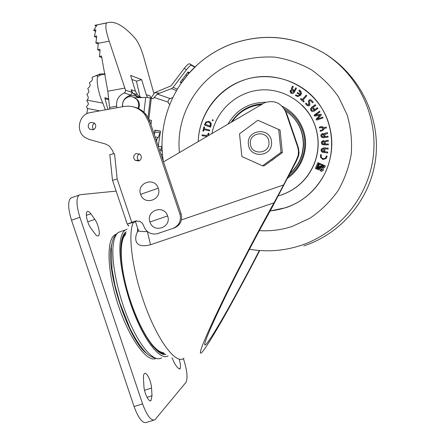<?xml version="1.0" encoding="UTF-8"?>
<svg xmlns="http://www.w3.org/2000/svg" width="445" height="445" viewBox="0 0 445 445"><rect width="100%" height="100%" fill="white"/><g stroke="black" fill="none" stroke-linecap="round" stroke-linejoin="round"><path stroke-width="0.67" d="M116.145 191.111L80.156 194.693L79.032 195.105C76.039 198.209 76.334 205.601 79.905 217.288L71.523 220.208C67.968 208.533 67.74 201.129 70.838 197.997L71.906 197.586M87.632 211.419L87.242 211.586C84.939 212.721 87.264 223.435 90.88 228.168L94.924 233.747C96.343 235.644 97.494 236.334 98.373 235.817C100.653 234.637 98.367 224.124 94.835 219.396L90.852 213.811C89.606 212.087 88.533 211.292 87.632 211.419M143.885 385.871C144.113 392.757 148.797 402.514 150.955 400.667L152.023 395.739L151.556 388.079C151.272 381.282 146.683 371.725 144.519 373.5C143.713 374.089 143.362 375.641 143.474 378.161L143.885 385.871M171.981 357.841L174.774 363.865L177.778 367.887L179.952 368.855C180.848 367.231 180.598 364.016 179.196 359.221M124.305 215.308L127.209 223.93M127.27 224.041L128.522 226.01M111.817 244.227C104.33 267.022 128.243 341.371 147.278 353.864M115.9 234.387C106.483 237.146 106.489 268.558 117.591 303.101C128.588 337.688 146.789 362.842 155.817 358.503M183.379 358.637L183.757 359.755C187.2 370.852 187.918 378.411 185.91 382.427L154.899 419.813C151.078 421.076 146.978 415.769 142.584 403.893L79.905 217.288M153.72 420.175L146.555 422.383C142.623 423.685 138.462 418.406 134.067 406.546L71.523 220.208M125.585 234.604C119.905 239.532 119.61 259.752 125.757 284.7C131.865 309.625 143.629 335.385 153.575 346.26C157.402 350.438 160.745 352.557 163.604 352.624M125.907 233.119L124.166 233.82M124.105 233.909L125.863 233.308C122.948 235.349 121.268 240.35 120.817 248.31M162.414 354.109L164.555 353.464M151.217 344.146C156.479 350.771 160.94 353.875 164.606 353.458M165.896 354.448C158.62 356.078 145.943 340.319 135.658 315.216C125.357 290.157 119.355 260.069 121.085 244.227C121.785 237.83 123.421 233.736 125.98 231.951L126.252 231.778M168.077 355.9C161.146 360.144 147.718 345.326 136.409 318.876C125.084 292.493 118.27 259.552 120.172 242.614C120.907 236.056 122.586 231.856 125.217 230.02L127.086 229.181M181.454 219.891L283.571 184.97L295.897 160.973L296.431 161.018L271.845 207.926C262.083 225.359 251.748 244.683 240.834 265.899C226.182 293.989 199.043 350.376 205.785 344.564C209.25 341.387 220.587 322.358 231.344 302.956C242.436 282.786 251.62 265.576 258.89 251.325L259.279 250.574M283.571 184.97L274.014 202.831C263.273 221.999 251.881 243.287 239.838 266.705C223.707 297.633 194.154 359.098 201.535 352.685C205.34 349.197 217.783 328.299 229.542 307.1C241.663 285.061 251.681 266.277 259.607 250.752L259.674 250.618M298.195 147.111L286.369 112.563L285.751 112.134L297.666 146.956L298.378 147.696L299.046 152.563L298.69 155.622L298.172 155.539L298.506 151.211L297.666 146.956M296.431 161.018L298.69 155.622M274.014 202.831L150.549 244.739C132.744 249.422 134.874 236.595 137.383 231.995L137.683 228.252M295.897 160.973L298.172 155.539M163.532 161.874L264.586 102.756C274.337 99.769 281.396 102.895 285.751 112.134M135.325 221.26L138.49 230.643C139.04 231.361 142 231.661 147.356 231.55L147.434 231.522M138.529 231.072L137.383 231.995M319.777 169.951C320.873 171.575 322.063 171.642 323.343 170.151L323.432 168.7C322.302 167.053 321.101 167.003 319.838 168.555L319.777 169.951M321.585 167.398L319.883 168.549L319.822 169.946L321.841 171.236M321.691 170.051L322.314 169.628L322.341 169.083L321.59 168.594M322.297 169.089L320.934 169.022L320.906 169.562L322.269 169.634L322.297 169.089M281.785 194.854C297.544 189.069 308.552 178.284 314.815 162.508C319.137 150.416 319.288 138.278 315.271 126.102C312.496 118.114 308.118 111.161 302.138 105.237M278.409 195.906C295.747 190.649 307.845 179.513 314.687 162.497C319.021 150.371 319.171 138.206 315.143 125.996C307.423 103.301 284.01 88.021 260.447 89.985C236.868 91.848 216.359 110.432 211.887 133.589M287.676 178.072C302.683 167.91 309.47 147.301 303.345 130.129C299.435 119.31 292.371 111.35 282.163 106.255M288.621 176.231C302.361 166.152 308.335 146.828 302.6 130.691C299.118 120.979 292.921 113.603 284.005 108.563M328.165 121.591C317.93 91.409 285.479 72.162 254.573 77.369C223.624 82.347 199.249 110.449 198.203 141.593C198.948 114.777 217.166 89.456 242.597 80.489C267.64 71.378 297.405 78.86 315.182 99.152C332.977 119.427 336.737 150.382 324.366 174.49C332.765 157.369 334.034 139.736 328.165 121.591M318.748 162.992L316.239 168.783L315.383 168.416L317.886 162.625L318.748 162.992M212.944 119.727L213.2 120.45L212.493 120.728L212.226 120L212.944 119.727L212.226 120M210.919 126.141L210.179 125.874L210.285 123.465L208.85 122.158C207.242 121.774 206.141 122.392 205.557 124.005L205.434 124.405L210.841 126.358L210.541 127.203L204.388 124.989L205.952 121.936L209.144 121.307L210.941 122.981L211.247 123.894L210.919 126.141L210.179 125.874M204.266 128.739L209.756 130.09L209.556 130.908L204.066 129.551L203.677 131.18L202.876 130.986L203.86 126.92L204.656 127.114L204.266 128.739M207.086 136.398L202.008 135.703L202.141 134.818L206.508 135.502L208.037 134.423L208.215 133.25L208.989 133.372L208.393 135.63M270.165 210.936C294.312 208.204 312.379 196.056 324.366 174.49C315.783 190.588 302.995 201.641 286.002 207.659L270.165 210.936M323.131 167.225L321.768 166.641L319.61 167.498L318.614 169.806L316.601 168.939L319.109 163.148L323.993 165.24L323.131 167.225M323.465 167.37L324.327 165.384L325.312 166.002L324.594 167.659L323.465 167.37L324.6 167.654M320.584 154.638L321.412 154.827L321.329 155.155C320.901 156.896 321.496 158.064 323.109 158.67L324.811 158.476L325.723 157.619L326.33 155.945L327.164 156.134L326.129 158.515L322.914 159.494L320.472 157.23L320.584 154.638L321.412 154.832M324.088 148.68L322.08 149.453L321.963 149.948L323.515 151.595L327.804 152.045L327.704 152.93L323.398 152.479C321.83 152.279 321.056 151.4 321.079 149.854L321.279 149.097L323.916 147.768L328.226 148.213L328.126 149.097L324.972 148.769L324.683 151.422L323.799 151.328L324.088 148.68L323.843 151.333M328.377 144.814L323.882 144.898C322.375 144.92 321.535 144.202 321.368 142.745L321.518 141.838L323.204 140.581L324.672 141.393L326.391 140.425L328.321 140.386L328.332 141.237L326.758 141.265L325.339 141.883L325.251 143.646L324.399 143.663L324.388 142.839L323.287 141.427L322.308 142.155L322.219 142.723L323.682 144.058L328.371 143.963L328.377 144.814M328.065 137.11L323.704 137.727C322.18 137.939 321.24 137.321 320.884 135.881L320.973 134.779L322.486 133.478L324.088 134.167L325.612 132.944L327.47 132.682L327.592 133.583L324.811 134.468L324.906 136.265L324.088 136.381L323.982 135.591L322.664 134.373L321.746 135.119L321.696 135.758L323.382 136.849L327.943 136.203L328.065 137.11M326.43 127.932L323.899 128.599L323.765 129.478L322.074 130.847L320.322 131.314L320.1 130.446L321.863 129.979L323.003 129.106L323.009 128.377L321.234 127.548L319.471 128.015L319.249 127.153L322.113 126.586L323.676 127.732L326.202 127.064L326.43 127.932M323.053 117.897L317.196 119.955L316.122 119.705L316.412 118.748L320.1 115.155L315.054 116.089L314.114 115.761L314.059 115.333L319.616 111.155L320.005 111.918L315.299 115.216L320.5 114.259L321.412 114.482L321.062 115.361L317.257 119.06L322.658 117.124L323.053 117.897M312.507 107.779L311.394 109.075L311.634 110.115L313.897 110.199L317.391 107.696L317.93 108.452L314.42 110.966C313.119 111.867 311.962 111.745 310.949 110.605L310.549 108.83L311.739 107.184L315.244 104.67L315.783 105.426L313.191 107.284L314.637 109.325L313.953 109.82L312.507 107.779L313.959 109.815M312.596 102.762L311.027 101.043L309.598 100.748L309.347 101.199L309.954 104.747L308.913 105.938L307.334 105.599L305.515 103.707L306.166 103.112L307.712 104.814L308.841 104.987L308.441 101.065L308.975 100.142C310.015 99.435 310.96 99.58 311.806 100.587L313.241 102.161L312.596 102.762M302.233 99.613L306.177 95.097L306.866 95.703L302.923 100.22L304.23 101.36L303.685 101.983L300.381 99.096L300.926 98.473L302.294 99.686L306.177 95.097M295.452 95.514L295.903 94.868L296.142 95.046C297.377 95.97 298.584 95.948 299.758 94.985L297.099 93.144L297.538 92.504L300.242 94.373L300.559 93.372L298.862 90.596L299.313 89.951L301.115 91.77L301.404 93.606L300.803 95.108L297.794 96.554L295.452 95.514M296.476 88.232L294.379 92.137C293.65 93.478 292.604 93.873 291.247 93.317L290.051 91.37L290.262 90.663L291.692 89.757L291.319 88.778L292.549 86.146L293.294 86.536L292.243 88.783L293.973 90.352L293.567 91.103L292.832 90.713L291.036 90.997L290.908 91.448L291.647 92.566L293.539 91.92L295.73 87.837L296.476 88.232M262.912 103.735C249.35 104.82 238.765 111.016 231.15 122.319M265.91 102.255C249.122 102.378 236.473 109.692 227.951 124.188M202.175 135.731L202.308 134.852L206.508 135.502M206.669 135.53L208.037 134.423M208.199 134.457L208.215 133.25M208.377 133.283L208.989 133.383M209.562 130.902L204.066 129.551M203.677 131.175L202.876 130.986M203.042 131.019L203.86 126.92M204.027 126.959L204.656 127.114M210.418 125.707L210.441 123.504L208.85 122.158M210.546 127.187L204.388 124.989M204.555 125.028L204.756 123.949M204.917 123.994L205.952 121.936M206.113 121.98L209.195 121.329M212.643 120.773L212.382 120.044M316.245 168.761L315.383 168.416M315.433 168.41L317.93 162.642M322.731 166.219L321.268 165.796L320.022 166.091L319.059 166.936L318.214 168.794L317.613 168.538L319.51 164.155L322.975 165.646L322.731 166.219L322.975 165.646M319.51 164.155L323.02 165.646M321.296 165.801L318.97 167.159L318.214 168.794M323.137 167.214L321.768 166.641M321.813 166.641L321.251 166.569M316.601 168.939L318.62 169.784M316.651 168.939L319.148 163.165M323.504 167.37L324.361 165.407M325.957 157.18L324.85 158.487L323.109 158.67M326.001 157.191L326.263 156.273M326.307 156.284L326.33 155.945M326.369 155.956L327.164 156.139M322.942 159.494L320.472 157.23M320.517 157.241L320.522 154.899M322.881 151.461L323.515 151.595M323.554 151.612L327.804 152.056M322.58 152.296L321.079 149.854M321.123 149.87L321.323 149.119L323.916 147.768M323.954 147.785L328.221 148.23M322.469 144.625L321.368 142.745M321.412 142.773L321.563 141.866L323.204 140.581M323.248 140.609L324.132 140.826M326.391 140.425L324.672 141.393M326.43 140.453L328.321 140.414M324.438 143.663L324.388 142.839M324.433 142.867L323.86 141.577M322.886 143.896L323.682 144.058M323.721 144.08L328.371 143.991M321.763 137.394L320.884 135.881M320.928 135.909L321.017 134.813L322.486 133.478M322.53 133.511L323.715 133.795M324.183 133.823L324.088 134.167M324.221 133.856L325.612 132.944M325.657 132.977L327.476 132.721M324.127 136.376L323.982 135.591M324.027 135.625L323.509 134.585M322.208 136.637L323.382 136.849M323.426 136.882L327.948 136.242M320.361 131.303L320.1 130.446M320.144 130.485L321.863 129.979M321.902 130.012L323.042 129.145L323.009 128.377M323.048 128.416L322.686 127.776M319.504 128.01L319.249 127.153M319.293 127.192L321.001 126.686M321.045 126.725L323.226 127.12M326.218 127.109L323.676 127.732M316.173 119.755L316.412 118.748M316.462 118.798L320.1 115.155M314.17 115.817L314.537 114.743M314.587 114.799L319.649 111.222M320.5 114.259L315.299 115.216M320.545 114.315L321.368 114.415M322.686 117.185L317.257 119.06M311.828 110.338L313.897 110.199M313.947 110.26L317.435 107.762M311.272 110.966L310.949 110.605M311.005 110.66L310.604 108.891L311.739 107.184M311.795 107.251L315.294 104.742M306.861 105.181L305.515 103.707M305.576 103.774L306.227 103.179M308.841 104.987L307.712 104.814M308.897 105.048L308.841 103.323M308.897 103.39L308.507 102.222M308.569 102.289L308.496 101.132L308.975 100.142M309.03 100.214C310.07 99.502 311.016 99.652 311.856 100.653L311.806 100.587M311.856 100.653L313.241 102.166M306.238 95.174L306.855 95.714M304.219 101.371L302.923 100.22M300.453 99.157L300.926 98.473M300.992 98.545L302.294 99.686M295.536 95.569L295.903 94.868M296.209 95.119C297.449 96.042 298.651 96.02 299.824 95.058L299.758 94.985M297.182 93.2L297.538 92.504M297.61 92.582L300.242 94.373M300.308 94.451L300.625 93.444L300.008 91.548M298.951 90.652L299.313 89.951M299.596 90.179L300.614 91.03M290.646 92.877L290.262 90.663M290.34 90.741L291.692 89.757M291.764 89.84L291.392 88.861L291.653 87.81M291.731 87.893L292.549 86.146M292.621 86.23L293.272 86.575M292.499 89.484L293.021 89.846M293.099 89.929L293.956 90.385M291.28 92.31L291.647 92.566M291.72 92.643L293.539 91.92M293.617 91.998L295.73 87.837M295.803 87.915L296.459 88.266M268.93 141.922C268.129 129.857 248.705 132.015 250.402 143.935C251.169 155.956 270.593 153.892 268.93 141.922M248.405 144.247C246.285 129.395 270.504 126.686 271.506 141.738L271.567 143.079C271.995 156.907 250.079 158.598 248.494 144.931L248.405 144.247M257.872 120.261L280.061 130.079L282.364 152.579L264.174 165.852L262.556 165.84L241.863 156.534L239.527 133.823L257.872 120.261L278.692 129.489L281.034 152.357L262.556 165.84M282.364 152.579L281.034 152.357M280.061 130.079L278.692 129.489M289.94 173.656C296.281 168.071 300.47 161.157 302.505 152.919L303.496 146.238C303.918 131.826 298.411 120.322 286.981 111.728M290.157 173.239C296.248 167.693 300.28 160.901 302.261 152.863L303.262 146.16C303.64 130.886 297.577 118.982 285.061 110.443M261.438 104.597C248.994 105.865 239.16 111.623 231.934 121.863M131.77 222.328L117.163 179.001L114.537 153.692L113.458 153.831L112.897 151.155L109.275 145.966L105.498 144.024L89.028 139.407L84.806 137.338C75.316 130.986 79.01 114.104 90.246 112.596L124.127 106.455C132.393 105.265 139.279 107.907 144.786 114.387L148.446 121.14L179.913 214.095C181.471 220.798 179.196 225.554 173.088 228.357L156.929 233.814L153.903 234.092L150.916 233.503C147.54 232.234 145.22 229.876 143.963 226.427L142.406 223.201L139.786 221.26L135.269 221.12L127.248 224.046L135.491 221.76M133.945 106.995C138.885 108.135 142.967 110.71 146.21 114.721L149.843 121.435L181.109 213.789C182.656 220.447 180.397 225.17 174.329 227.951L173.088 228.357M114.537 153.692L113.458 153.831M117.163 179.001L112.485 180.331M112.479 180.258L109.809 154.587L113.486 153.837M132.543 222.233L136.604 220.82M132.549 222.244L135.425 221.554M149.965 221.999C153.442 233.764 171.965 227.456 167.609 215.936C164.077 204.138 145.604 210.535 149.965 221.999L167.609 215.936M140.631 194.348C144.102 206.102 162.581 199.71 158.231 188.207C154.704 176.426 136.276 182.912 140.631 194.348L158.231 188.207M86.719 113.781L87.582 109.058L86.48 106.6L88.188 104.675L88.282 103.107L86.808 100.553L88.188 98.534L88.21 96.938L86.875 94.401L88.594 92.454L88.828 90.902L87.771 88.438L89.757 86.552L90.179 85.062L89.401 82.681L91.703 80.901L92.388 79.499L92.115 77.302L100.253 73.898L105.209 73.965M105.231 74.087L100.765 74.921L98.339 76.178C95.553 77.38 98.117 93.127 102.834 103.123L105.337 109.859M108.686 98.79L104.814 97.766L107.751 108.997L108.802 109.231M108.786 99.747L105.081 98.784M90.741 122.375C88.655 123.387 87.882 125.051 88.422 127.37L89.668 129.167L93.233 129.768C95.319 128.755 96.092 127.092 95.553 124.772L94.407 123.054L90.741 122.375M94.568 123.198C92.104 125.006 91.803 127.125 93.678 129.573M135.998 96.22L137.616 96.643L132.966 93.272L131.091 89.695L135.43 91.125L137.266 94.635L139.613 96.81L141.961 97.538M138.228 97.644C135.402 95.386 132.276 94.824 128.855 95.948C124.266 98.017 122.141 101.621 122.486 106.75M116.985 107.718L116.607 106.183C116.112 99.958 118.643 95.564 124.183 92.994L125.401 91.865L125.529 90.185L109.209 41.174C105.91 31.434 105.037 25.376 106.6 22.995L106.861 22.856C110.866 21.582 115.316 22.384 120.206 25.254C125.101 28.141 130.229 32.685 135.597 38.893C138.823 43.21 141.643 49.673 144.052 58.289L153.864 93.411M150.989 98.084L150.043 95.931L146.244 94.685L141.638 79.672L130.602 75.372L135.43 91.125M147.584 97.466L146.244 94.685M127.954 96.331L130.969 94.729L131.742 93.845L131.92 92.443L131.091 89.695M140.036 96.943L136.459 81.162L141.638 79.672M101.849 57.633L99.38 56.61L101.46 55.975L107.812 91.219L109.743 109.064M131.848 79.433L136.459 81.162M94.93 25.298L106.861 22.856M95.92 25.104L97.093 24.837L93.723 30.394L95.859 29.809L94.401 36.518L96.509 35.884L96.704 36.952L95.853 43.02L97.956 42.436L98.267 43.566L97.677 49.784L99.78 49.223L100.075 50.346L99.38 56.61M93.723 30.394L95.697 31.389M94.818 25.359L96.025 25.994M94.401 36.518L96.587 37.569M95.853 43.02L98.217 44.105M97.677 49.784L100.025 50.808M134.74 97.744L147.145 97.411L151.306 98.217L148.869 119.021L151.306 98.217L153.136 98.684L157.33 94.067L170.229 98.579C168.644 99.38 167.937 100.553 168.115 102.094L168.839 103.83L169.868 104.163M158.248 146.255L160.478 131.281L154.81 130.302L154.376 134.829M156.957 138.996L156.612 141.438M195.027 66.95L189.425 63.718C188.268 63.896 186.577 65.404 184.352 68.241L171.114 85.807L154.676 92.666L150.966 98.106M158.348 146.555L158.392 146.272L161.947 146.616L159.905 151.161M172.788 97.583L170.229 98.579M194.782 67.189L191.445 65.298C190.293 65.482 188.602 66.989 186.377 69.826L173.133 87.392L171.52 88.616L157.33 94.067M181.783 82.347L180.219 82.28L181.449 82.826L180.219 82.28L187.996 71.979L189.425 72.741L188.007 71.962L187.979 72.713L188.975 73.247M162.303 152.312L161.096 149.375M149.259 119.894L151.489 120.378L150.972 124.772M150.327 97.9L148.035 117.43L150.327 97.9M156.128 140.008L158.203 137.444L160.083 132.944L160.3 131.097L155.032 130.185L154.81 132.082L160.083 132.944M154.493 133.639L154.81 132.082M188.597 73.681L187.979 72.713M186.082 74.515L186.861 75.739M182.144 79.733L183.385 80.15M136.248 153.519C134.134 154.526 133.344 156.201 133.889 158.531L135.08 160.289L138.768 160.973C140.887 159.966 141.671 158.298 141.126 155.956L140.064 154.315L136.248 153.519M139.446 153.848C136.849 155.711 136.571 157.886 138.606 160.384L139.19 160.79M137.978 108.313C139.185 105.226 138.829 102.35 136.915 99.686C134.462 96.865 131.47 95.998 127.938 97.082C123.871 98.968 122.125 102.178 122.692 106.717M138.618 108.613C139.886 105.498 139.552 102.595 137.616 99.891L133.266 97.043M134.067 406.546L142.584 403.893M128.8 225.52L128.288 225.698M126.152 220.792L125.84 220.904M151.556 388.079L144.53 390.287M152.023 395.739L147.028 397.302M87.748 221.86L94.835 219.396M86.341 215.38L90.852 213.811M124.377 233.525L124.828 233.658M161.652 357.847C154.654 362.731 140.965 348.357 129.467 321.868C117.942 295.452 111.111 262.105 113.225 244.984C114.037 238.409 115.8 234.187 118.509 232.329L121.463 231.311M133.378 222.483C127.954 232.813 131.559 265.938 142.756 298.773C155.867 338.384 175.842 365.456 184.046 358.242M147.317 231.428L150.549 244.739M163.337 161.296C157.625 126.336 170.596 88.928 197.124 64.998C207.337 55.742 218.923 48.694 231.878 43.855C263.752 32.819 294.406 35.884 323.849 53.055C358.225 74.315 378.256 116.134 373.238 156.768C368.204 197.408 338.779 232.919 300.709 245.479C283.849 250.941 266.772 252.198 249.484 249.244M259.391 230.616C270.621 231.339 281.618 229.926 292.387 226.36L310.048 218.145C320.917 210.735 330.212 201.652 337.933 190.899C344.541 179.396 348.986 167.097 351.266 153.992C352.206 140.72 350.838 127.704 347.167 114.938L338.69 97.144C331.113 86.297 321.924 77.118 311.122 69.604C299.624 63.246 287.409 59.079 274.482 57.105C261.438 56.459 248.699 58.061 236.262 61.922C199.538 74.882 175.247 114.209 179.463 152.557M270.883 160.957L276.15 157.113M281.613 145.265L280.839 137.716M270.593 125.885L269.876 125.568M136.465 220.837L135.269 221.12M157.903 233.53L159.238 233.097M179.913 214.095L181.109 213.789M148.446 121.14L149.843 121.435M87.32 108.463L99.808 110.866M98.339 76.178L95.742 75.695M102.834 103.123L87.098 100.119M137.616 96.643L140.642 97.577M131.865 92.21L125.529 90.185M124.183 92.994L130.552 94.941M109.209 41.174L98.195 43.315M124.873 88.049L107.812 91.219M116.607 106.183L109.548 107.512M154.048 97.483L168.115 102.094M154.676 92.666L159.555 93.228M171.52 88.616L176.481 90.619M186.377 69.826L184.352 68.241M173.133 87.392L177.355 89.139M191.639 65.354L189.626 63.78M143.969 112.285L145.704 97.433M155.116 137.01L158.203 137.444M180.926 82.058L181.727 82.431M150.955 400.667L150.438 400.828M179.763 369.022L179.43 369.128M97.861 235.995L98.373 235.817M70.838 197.997L79.032 195.105M157.063 358.664C151.834 357.457 147.74 355.038 144.77 351.411C139.775 345.932 134.763 338.078 129.74 327.859L119.783 302.683L114.888 284.889L112.029 269.18L111.345 247.487M111.45 246.619C112.129 243.248 112.24 236.69 118.509 232.329L125.217 230.02M165.718 354.32L165.006 354.548M204.778 344.886L205.785 344.564M303.796 245.918C341.565 233.597 370.863 198.743 375.73 158.025C380.575 117.347 359.788 74.604 323.849 53.055C294.345 35.95 263.679 32.897 231.845 43.905C218.895 48.733 207.32 55.764 197.124 64.998L188.613 73.664L181.176 83.215M281.574 144.842L281.618 145.265M276.195 157.079L271.823 160.456M144.786 114.387L146.21 114.721M112.513 180.331L127.237 224.002M100.765 74.916L98.584 74.51M93.45 129.679L89.668 129.167M137.266 94.635L132.966 93.272M97.01 24.887L106.6 22.995M152.574 98.623L153.136 98.684M191.445 65.298L189.425 63.718M187.935 72.63L189.014 73.208M138.606 160.384L135.08 160.289M160.984 154.348L162.481 154.437M136.915 99.686L137.616 99.891"/></g></svg>
